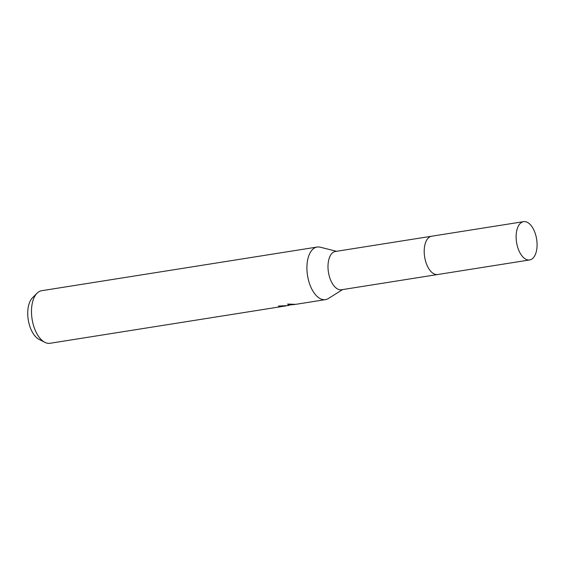 <?xml version="1.0" encoding="UTF-8"?>
<svg xmlns="http://www.w3.org/2000/svg" width="565" height="565" viewBox="0 0 565 565"><rect width="100%" height="100%" fill="white"/><g stroke="black" fill="none" stroke-linecap="round" stroke-linejoin="round"><path stroke-width="0.85" d="M431.434 236.262L335.433 251.474A19.38 10.156 81 0 0 328.378 271.822A19.38 10.156 81 0 0 341.098 289.81A19.38 10.156 81 0 0 341.507 289.76L437.501 274.548M336.542 251.298L320.242 247.202A26.619 13.948 81 0 0 317.692 246.983A26.619 13.948 81 0 0 317.135 247.046A26.619 13.948 81 0 0 307.445 274.993A26.619 13.948 81 0 0 324.917 299.697A26.619 13.948 81 0 0 325.468 299.627A26.619 13.948 81 0 0 328.378 298.518L342.609 289.584M279.859 305.912L279.936 306.477A26.619 13.948 -99 0 1 278.404 306.096L288.192 305.538L288.764 305.446L287.627 304.069L295.7 304.344L325.468 299.627M288.885 304.528L288.764 305.446M317.135 247.046L41.711 290.7A26.619 13.948 81 0 0 37.085 293.186A26.619 13.948 81 0 0 32.099 319.176A26.619 13.948 81 0 0 44.875 342.341A26.619 13.948 81 0 0 49.487 343.343A26.619 13.948 81 0 0 50.045 343.28L285.862 305.905L279.936 306.477M295.234 304.401L289.329 305.029L289.259 304.471M286.391 305.686L285.862 305.905M288.002 304.09L288.644 304.57L290.587 304.26M37.085 293.186L32.473 297.797A22.522 11.801 81 0 0 28.25 319.783A22.522 11.801 81 0 0 39.063 339.381L44.875 342.341M516.452 241.622A19.387 10.156 81 0 0 529.638 259.949A19.387 10.156 81 0 0 536.75 239.984A19.387 10.156 81 0 0 523.571 221.657A19.387 10.156 81 0 0 516.452 241.622M523.571 221.657L431.646 236.219A19.387 10.156 81 0 0 424.534 256.192A19.387 10.156 81 0 0 437.72 274.519L529.638 259.949"/></g></svg>
